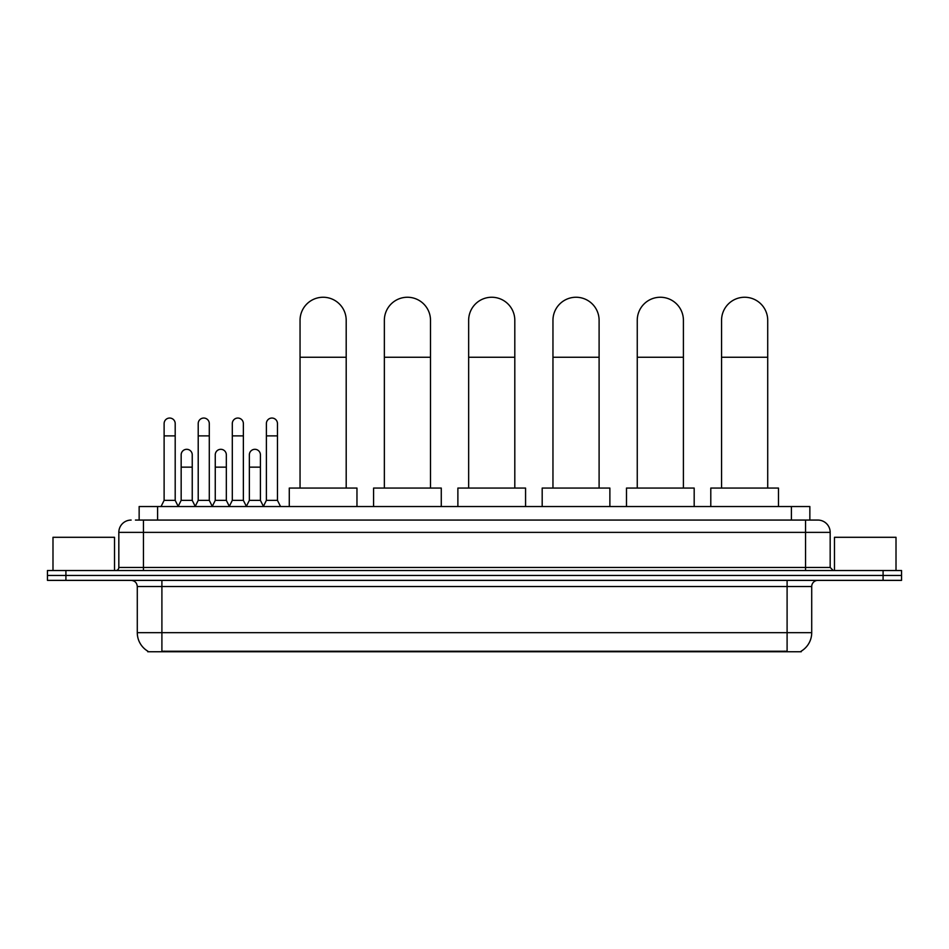 <?xml version="1.0" encoding="UTF-8"?>
<svg xmlns="http://www.w3.org/2000/svg" width="949" height="949" viewBox="0 0 949 949"><rect width="100%" height="100%" fill="white"/><g stroke="black" fill="none" stroke-linecap="round" stroke-linejoin="round"><path stroke-width="1.42" d="M139.147 520.064L139.147 506.529L809.853 506.529L809.853 520.064M801.253 651.144L801.253 651.749L147.747 651.749L147.747 651.144M147.937 651.251A21.542 21.542 0 0 1 137.285 632.675L161.899 632.675L161.899 651.251L787.101 651.251L787.101 632.675L811.715 632.675L811.715 586.529A6.157 6.157 0 0 1 817.86 580.373M137.285 632.675L137.285 586.529C136.929 582.781 134.877 580.741 131.14 580.373M801.063 651.251A21.542 21.542 0 0 0 811.715 632.675M65.908 570.527L901.55 570.527L901.55 575.45L47.45 575.45L47.45 580.373L65.908 580.373L65.908 575.45L47.45 575.45L47.45 570.527L65.908 570.527L65.908 575.45L901.55 575.45L901.55 580.373L65.908 580.373M135.731 520.064L817.86 520.064A12.301 12.301 0 0 1 830.173 532.377L830.173 567.443L833.246 570.527M135.446 520.064L143.441 520.064L143.441 532.377L118.827 532.377L118.827 567.443A3.072 3.072 0 0 1 115.754 570.527M131.14 520.064A12.301 12.301 0 0 0 118.827 532.377M830.173 532.377L805.559 532.377L805.559 520.064L817.86 520.064M114.521 570.527L114.521 537.3L52.99 537.3L52.99 570.527M896.01 570.527L896.01 537.3L834.479 537.3L834.479 570.527M300.05 488.071L300.05 320.323A23.073 23.073 0 0 1 323.123 297.251A23.073 23.073 0 0 1 346.195 320.323A23.073 23.073 0 0 0 323.123 297.251M346.195 488.071L346.195 320.323M356.966 506.529L356.966 488.071L289.279 488.071L289.279 506.529M384.357 488.071L384.357 320.323A23.073 23.073 0 0 1 407.429 297.251A23.073 23.073 0 0 1 430.502 320.323A23.073 23.073 0 0 0 407.429 297.251M430.502 488.071L430.502 320.323M441.273 506.529L441.273 488.071L373.586 488.071L373.586 506.529M468.652 488.071L468.652 320.323A23.073 23.073 0 0 1 491.724 297.251A23.073 23.073 0 0 1 514.809 320.323A23.073 23.073 0 0 0 491.724 297.251M514.809 488.071L514.809 320.323M525.568 506.529L525.568 488.071L457.881 488.071L457.881 506.529M552.959 488.071L552.959 320.323A23.073 23.073 0 0 1 576.031 297.251A23.073 23.073 0 0 1 599.104 320.323A23.073 23.073 0 0 0 576.031 297.251M599.104 488.071L599.104 320.323M609.875 506.529L609.875 488.071L542.187 488.071L542.187 506.529M637.254 488.071L637.254 320.323A23.073 23.073 0 0 1 660.338 297.251A23.073 23.073 0 0 1 683.41 320.323A23.073 23.073 0 0 0 660.338 297.251M683.41 488.071L683.41 320.323M694.182 506.529L694.182 488.071L626.494 488.071L626.494 506.529M721.56 488.071L721.56 320.323A23.073 23.073 0 0 1 744.633 297.251A23.073 23.073 0 0 1 767.717 320.323A23.073 23.073 0 0 0 744.633 297.251M767.717 488.071L767.717 320.323M778.477 506.529L778.477 488.071L710.789 488.071L710.789 506.529M161.045 506.529L164.118 500.372L175.197 500.372L178.27 506.529M175.197 500.372L175.197 423.574A5.54 5.54 0 0 0 169.657 418.046A5.54 5.54 0 0 1 170.001 418.058M164.118 500.372L164.118 435.888L175.197 435.888M164.118 435.888L164.118 423.574A5.54 5.54 0 0 1 169.657 418.046M195.138 506.529L198.211 500.372L209.29 500.372L212.362 506.529M209.29 500.372L209.29 423.574A5.54 5.54 0 0 0 203.75 418.046A5.54 5.54 0 0 1 204.094 418.058M198.211 500.372L198.211 435.888L209.29 435.888M198.211 435.888L198.211 423.574A5.54 5.54 0 0 1 203.75 418.046M229.219 506.529L232.303 500.372L243.371 500.372L246.455 506.529M243.371 500.372L243.371 423.574A5.54 5.54 0 0 0 237.843 418.046A5.54 5.54 0 0 1 238.187 418.058M232.303 500.372L232.303 435.888L243.371 435.888M232.303 435.888L232.303 423.574A5.54 5.54 0 0 1 237.843 418.046M263.312 506.529L266.384 500.372L277.464 500.372L280.548 506.529M277.464 500.372L277.464 423.574A5.54 5.54 0 0 0 271.924 418.046A5.54 5.54 0 0 1 272.28 418.058M266.384 500.372L266.384 435.888L277.464 435.888M266.384 435.888L266.384 423.574A5.54 5.54 0 0 1 271.924 418.046M178.175 506.339L181.164 500.372L192.244 500.372L195.221 506.339M192.244 500.372L192.244 454.844A5.54 5.54 0 0 0 187.048 449.316A5.54 5.54 0 0 1 192.244 454.844M181.164 500.372L181.164 467.145L192.244 467.145M181.164 467.145L181.164 454.844A5.54 5.54 0 0 1 187.048 449.316M212.268 506.339L215.257 500.372L226.337 500.372L229.314 506.339M226.337 500.372L226.337 454.844A5.54 5.54 0 0 0 221.141 449.316A5.54 5.54 0 0 1 226.337 454.844M215.257 500.372L215.257 467.145L226.337 467.145M215.257 467.145L215.257 454.844A5.54 5.54 0 0 1 221.141 449.316M246.36 506.339L249.35 500.372L260.417 500.372L263.407 506.339M260.417 500.372L260.417 454.844A5.54 5.54 0 0 0 255.234 449.316A5.54 5.54 0 0 1 260.417 454.844M249.35 500.372L249.35 467.145L260.417 467.145M249.35 467.145L249.35 454.844A5.54 5.54 0 0 1 255.234 449.316M784.633 651.749L784.633 651.144M164.367 651.749L164.367 651.144M157.605 520.064L157.605 506.529M791.395 520.064L791.395 506.529M787.101 580.373L787.101 586.529L137.285 586.529M811.715 586.529L787.101 586.529L787.101 632.675L161.899 632.675L161.899 580.373M883.092 580.373L883.092 570.527M143.441 570.527L143.441 567.443L830.173 567.443M118.827 567.443L143.441 567.443L143.441 532.377L805.559 532.377L805.559 570.527M300.05 357.251L346.195 357.251M384.357 357.251L430.502 357.251M468.652 357.251L514.809 357.251M552.959 357.251L599.104 357.251M637.254 357.251L683.41 357.251M721.56 357.251L767.717 357.251"/></g></svg>
